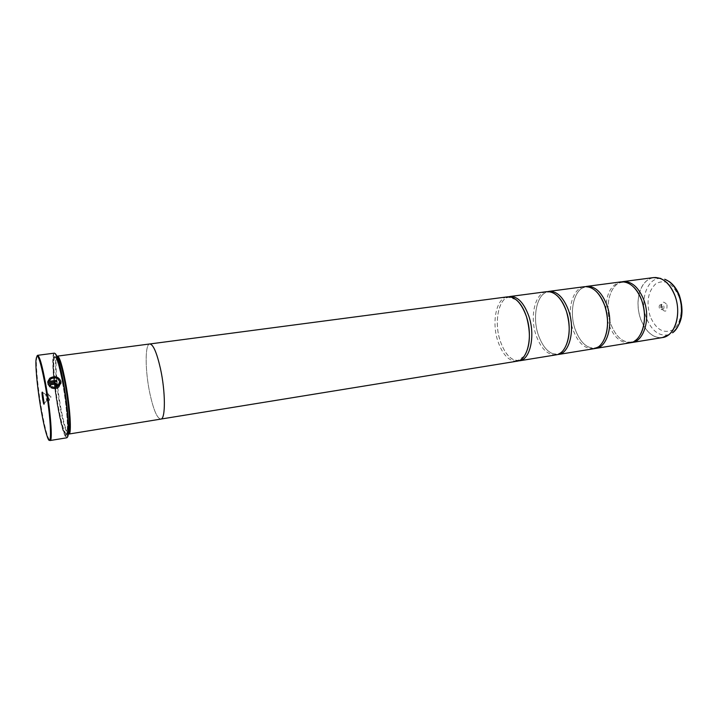 <?xml version="1.0" encoding="UTF-8"?>
<svg xmlns="http://www.w3.org/2000/svg" width="718" height="718" viewBox="0 0 718 718"><rect width="100%" height="100%" fill="white"/><g stroke="black" fill="none" stroke-linecap="round" stroke-linejoin="round"><path stroke-width="0.54" stroke-dasharray="3.59 2.69" d="M630.934 342.639C622.246 342.441 615.523 336.212 610.767 323.935C604.233 306.55 609.914 284.068 621.976 281.797M594.71 348.517C586.346 348.194 579.839 341.795 575.181 329.338C568.764 311.666 574.014 288.905 585.601 286.599M558.326 354.495C549.889 354.863 543.221 348.347 538.329 334.929C532.047 316.961 536.831 293.94 547.897 291.58M519.428 360.813C511.378 361.1 504.951 354.405 500.159 340.718C494.011 322.454 498.301 299.173 508.784 296.749M59.603 383.215L59.585 381.716C57.781 377.749 54.801 376.869 50.664 379.077L49.165 381.402M51.023 387.702L51.023 387.702C53.823 389.048 56.435 388.797 58.858 386.948L58.867 386.912M60.895 383.448L58.858 386.948M56.866 381.509L47.72 382.802L47.756 381.689M57.413 385.01L55.753 386.562L56.094 384.651L55.331 384.148L49.811 384.938M49.371 440.071L47.675 436.4C45.826 430.944 43.897 422.561 41.868 411.243C38.44 392.1 35.981 369.196 36.438 359.978L37.004 355.984M666.986 304.737C667.246 311.684 665.415 312.967 661.493 308.578C661.215 301.65 663.046 300.375 666.986 304.737M663.8 305.94C664.267 307.78 663.917 308.937 662.741 309.413L660.964 307.923C660.488 306.083 660.838 304.926 662.014 304.459L663.8 305.94M662.211 306.173C662.687 308.013 662.337 309.171 661.161 309.646L659.384 308.157C658.909 306.317 659.259 305.159 660.434 304.683L662.211 306.173M46.123 398.616L46.841 400.447L45.799 394.326L46.123 398.616M48.824 398.221L49.461 400.411L49.542 399.244L48.51 393.931L48.824 398.221M67.348 437.262C64.988 437.477 61.972 427.946 58.32 408.641C53.428 382.497 51.418 351.273 55.026 353.498M54.299 353.148C51.104 352.951 53.231 383.421 57.961 408.793C61.416 427.156 64.351 436.822 66.747 437.8M60.204 407.312C56.785 387.729 55.25 372.4 55.6 361.334C55.798 358.417 56.246 356.891 56.937 356.765L55.187 356.999C57.225 357.564 59.836 366.072 63.022 382.514C67.555 406.451 69.35 434.453 66.496 433.86C64.315 432.99 61.658 424.221 58.508 407.564C54.2 384.48 52.279 356.801 55.187 356.999C56.776 357.465 59.217 365.965 62.502 382.488C67.142 406.585 68.641 434.821 66.496 433.86L68.246 433.582C67.537 433.654 66.675 432.326 65.643 429.588C63.848 424.661 62.035 417.239 60.204 407.312M68.111 433.618L66.262 429.983C64.441 424.993 62.601 417.454 60.734 407.393C57.269 387.549 55.717 372.005 56.076 360.777L56.803 356.756M63.112 382.012C69.377 414.914 69.7 447.799 64.064 431.195C62.215 426.079 60.339 418.352 58.427 408.004C54.882 387.648 53.285 371.727 53.626 360.248C54.963 350.321 58.131 357.573 63.112 382.012M62.475 382.29C68.641 414.717 68.991 447.152 63.444 430.8C61.622 425.756 59.773 418.127 57.898 407.923C54.397 387.828 52.818 372.13 53.15 360.804C54.46 351.039 57.566 358.192 62.475 382.29M629.874 342.863C620.792 343.384 613.719 337.173 608.667 324.258L607.563 320.686M607.518 320.533L605.929 309.718M605.92 309.548C606.082 293.743 611.072 284.516 620.899 281.887M149.981 343.949L149.766 343.976C144.785 344.048 145.072 371.359 149.963 393.859C153.553 410.068 157.17 418.486 160.814 419.088C165.634 419.33 165.589 391.732 160.419 368.487C156.757 352.511 153.203 344.344 149.766 343.976C144.794 344.057 145.072 371.359 149.963 393.85C153.553 410.086 157.17 418.495 160.814 419.106L161.029 419.052M593.615 348.76C584.847 349.199 577.981 342.836 573 329.67C566.331 311.343 572.282 287.783 584.479 286.688M556.028 354.863C547.619 355.231 540.968 348.706 536.077 335.27C529.525 316.584 535.027 292.684 546.73 291.661M517.05 361.199C509.017 361.486 502.609 354.782 497.825 341.077C491.39 322.014 496.407 297.773 507.581 296.821M50.736 385.934L49.946 386.975L47.935 383.942M653.613 277.579C646.424 278.961 641.569 284.534 639.038 294.308M639.02 294.362C637.225 302.619 637.79 310.966 640.716 319.393L643.633 325.703M643.651 325.622L640.779 319.384C637.853 310.984 637.288 302.673 639.065 294.434M639.074 294.38C641.955 283.484 647.51 277.848 655.722 277.48M62.448 382.407C66.244 402.789 68.354 426.869 66.953 432.801C65.607 439.03 61.38 426.914 57.916 407.824C54.433 388.806 52.324 366.395 53.41 359.072C55.044 352.807 58.059 360.589 62.448 382.407M660.811 278.467C647.331 277.31 639.379 300.259 646.388 318.047C651.881 331.222 659.447 336.76 669.077 334.651M650.203 316.476C646.056 302.359 647.905 291.472 655.749 283.825C664.832 278.853 672.533 283.054 678.869 296.417C683.68 308.955 680.709 324.823 672.829 329.822C663.558 334.014 656.01 329.562 650.203 316.476M664.482 337.065C656.512 339.075 649.575 335.27 643.678 325.667M643.66 325.748C648.901 334.373 655.157 338.313 662.436 337.568M633.904 287.317C629.982 283.52 626.024 281.869 622.039 282.362C610.417 283.233 603.991 306.065 610.713 323.89C615.739 336.554 622.443 342.621 630.826 342.082C634.784 341.409 638.096 338.69 640.761 333.924M595.877 291.113C592.44 288.053 589.029 286.742 585.655 287.164C574.553 287.945 568.503 311.109 575.136 329.293C580.09 342.217 586.579 348.436 594.603 347.961C597.95 347.395 600.84 345.161 603.255 341.238M556.621 295.233C553.65 292.809 550.769 291.786 547.951 292.145C537.405 292.827 531.76 316.342 538.294 334.893C543.176 348.068 549.432 354.459 557.06 354.046C559.86 353.588 562.329 351.775 564.474 348.598M516.045 299.666L508.847 297.315C498.92 297.871 493.706 321.763 500.123 340.691C504.925 354.145 510.92 360.705 518.118 360.364L524.337 356.038M35.945 360.553L36.438 359.978M661.161 309.646L662.741 309.413M46.841 400.447L44.184 403.597M49.461 400.411L46.751 400.815M48.923 395.026L51.032 396.874L49.542 399.244M55.6 361.334L56.076 360.777M63.444 430.8L64.064 431.195M53.15 360.804L53.626 360.248M65.643 429.588L66.262 429.983M48.51 393.931L45.799 394.326M45.997 394.658L42.533 392.405M660.434 304.683L662.014 304.459M47.047 435.997L47.675 436.4"/><path stroke-width="1.08" d="M621.976 281.797L623.044 281.609C631.678 281.142 638.589 287.191 643.768 299.756C650.903 318.038 644.172 341.328 632.011 342.513L630.934 342.639M585.601 286.599L586.705 286.392C595.034 285.988 601.756 292.19 606.863 305.006C613.89 323.656 607.563 347.297 595.823 348.401L594.71 348.517M547.897 291.58L549.037 291.355C557.042 291.005 563.549 297.369 568.566 310.454C575.486 329.49 569.589 353.489 558.326 354.495L593.615 348.76C605.319 347.665 611.628 324.006 604.601 305.329C599.503 292.495 592.799 286.276 584.479 286.688L549.037 291.355M508.784 296.749L509.968 296.507C517.615 296.211 523.898 302.745 528.816 316.108C535.61 335.548 530.189 359.906 519.428 360.813L556.028 354.863C567.265 353.866 573.135 329.849 566.224 310.786C561.216 297.683 554.718 291.311 546.73 291.661L509.968 296.507M47.756 381.689L49.73 378.26C54.9 375.505 58.625 376.591 60.895 381.536L60.895 383.448M51.023 387.666C53.832 389.012 56.444 388.761 58.867 386.912L60.895 381.491C58.634 376.555 54.909 375.46 49.739 378.224L47.72 382.766L56.875 381.464L56.659 380.307L49.174 381.357L50.673 379.041C54.81 376.824 57.781 377.704 59.594 381.68L57.978 385.988C56.094 387.433 54.038 387.657 51.813 386.661L51.023 387.666L51.813 386.706C54.029 387.702 56.076 387.478 57.97 386.033L59.603 383.215M56.103 384.615L55.762 386.526L56.803 386.06L57.413 384.426L55.124 382.918L47.935 383.942L49.946 386.939L50.736 385.934L49.811 384.893L55.34 384.112L56.103 384.615M47.944 383.977L55.124 382.954L57.413 385.01M44.992 383.942C40.011 358.435 36.995 350.644 35.945 360.553C35.505 369.635 37.937 392.252 41.321 411.163C43.322 422.337 45.225 430.612 47.047 435.997C52.405 452.87 51.328 418.388 44.992 383.942M37.004 355.984L37.578 355.329C39.535 355.984 42.218 365.426 45.629 383.663C50.511 410.265 52.854 441.283 50.107 440.529L49.371 440.071M42.82 400.061C43.556 403.911 44.013 405.096 44.184 403.597L42.533 392.405C41.761 391.184 41.85 393.733 42.82 400.061M55.026 353.498C55.744 353.83 56.614 355.392 57.628 358.192C59.441 363.299 61.308 371 63.238 381.276C66.756 400.007 69.081 422.731 68.488 432.012C68.327 434.982 67.941 436.732 67.348 437.262M50.107 440.529L66.747 437.8C67.519 437.657 68.004 435.844 68.201 432.371C68.784 423.01 66.442 400.097 62.897 381.213C60.958 370.847 59.073 363.084 57.252 357.932C56.058 354.665 55.071 353.068 54.299 353.148L37.578 355.329M56.937 356.765C59.011 357.331 61.631 365.821 64.826 382.254C69.368 406.173 71.127 434.166 68.246 433.582M56.803 356.756L57.449 356.128C59.549 356.693 62.224 365.309 65.464 381.976C70.077 406.244 71.854 434.641 68.91 434.04L68.111 433.618M586.705 286.392L620.899 281.887C629.524 281.429 636.417 287.487 641.596 300.07C648.722 318.37 642.009 341.678 629.874 342.863L595.823 348.401M68.91 434.04L160.814 419.106C165.643 419.348 165.589 391.741 160.419 368.478C156.757 352.502 153.203 344.326 149.766 343.967L57.449 356.128M149.981 343.949L507.581 296.821C515.201 296.534 521.465 303.068 526.384 316.45C533.169 335.916 527.775 360.301 517.05 361.199L161.029 419.052M50.637 385.889L49.811 384.893M56.659 380.307L49.174 381.357M56.65 380.343L56.866 381.464M632.011 342.513L662.436 337.568C674.947 336.311 682.001 313.317 674.785 295.349C669.553 283 662.49 277.076 653.613 277.579L659.986 278.297C666.349 280.765 671.294 286.446 674.839 295.349C680.583 309.961 677.343 328.88 668.332 335.046L664.482 337.065M655.722 277.48L660.811 278.467M678.779 295.322C675.432 286.94 670.738 281.573 664.706 279.239L669.167 281.51C673.601 284.678 677.011 289.318 679.416 295.439C684.425 311.522 682.154 323.971 672.587 332.784C681.131 326.941 684.209 309.099 678.779 295.322M669.077 334.651L662.436 337.568M653.613 277.579L623.044 281.609M633.904 287.317C637.099 290.539 639.684 294.811 641.659 300.133C645.76 312.877 645.464 324.132 640.761 333.924M595.877 291.113C599.503 294.452 602.438 299.209 604.664 305.383C608.945 319.375 608.478 331.321 603.255 341.238M556.621 295.233C560.596 298.598 563.81 303.804 566.278 310.84C570.702 326.098 570.101 338.681 564.474 348.598M516.045 299.666C520.281 302.987 523.745 308.596 526.429 316.494C530.97 333.053 530.27 346.238 524.337 356.038"/></g></svg>
